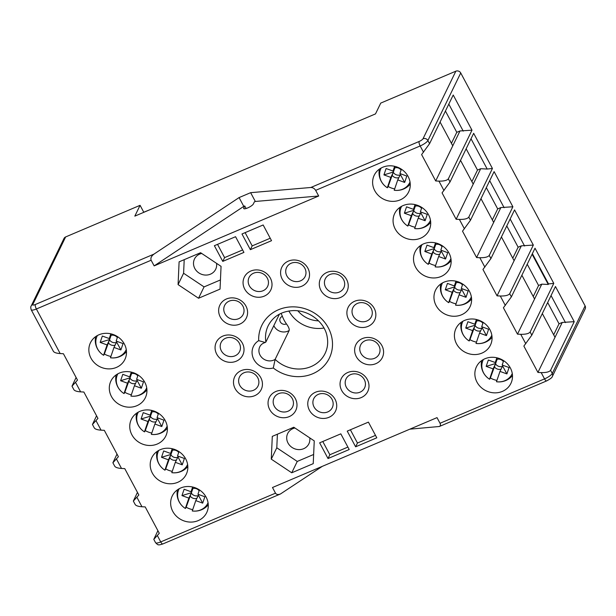 <?xml version="1.0" encoding="UTF-8"?>
<svg xmlns="http://www.w3.org/2000/svg" width="616" height="616" viewBox="0 0 616 616"><rect width="100%" height="100%" fill="white"/><g stroke="black" fill="none" stroke-linecap="round" stroke-linejoin="round"><path stroke-width="0.92" d="M202.687 503.133L195.78 500.623L198.406 495.218L202.687 503.133L204.851 496.765L197.944 494.255L199.43 489.905M192.646 487.01L191.037 491.745L192.546 488.642M191.037 491.745L184.13 489.235L181.959 495.603L191.499 492.708L188.866 498.113L181.959 495.603M193.008 487.102L192.477 488.665A5.521 5.036 -154.1 0 1 199.13 490.79M188.866 498.113L185.347 508.454A16.055 14.653 25.9 0 1 179.194 488.727M208.054 502.748A16.055 14.653 25.9 0 1 192.261 510.964A17.271 0.801 -70 0 1 192.261 510.964A17.664 17.664 0 0 0 208.277 504.804M195.78 500.623L192.261 510.964A17.271 0.801 -70 0 0 192.308 510.972M177.446 489.82A17.664 17.664 0 0 0 185.354 508.454A17.271 0.801 110 0 0 185.354 508.454A17.271 0.801 110 0 0 186.178 507.176A17.664 16.124 -154.1 0 0 189.52 508.762A17.664 16.124 -154.1 0 0 192.716 509.625M192.916 488.534L186.178 507.176M190.051 495.788A5.521 5.036 -154.1 0 0 196.897 498.321M198.406 495.218L198.645 494.509M191.368 493.085A5.521 5.036 -154.1 0 0 198.213 495.618M506.899 373.912L499.992 371.402L502.618 365.996L506.899 373.912L509.07 367.544L502.163 365.034L503.642 360.683M496.866 357.788L495.249 362.524L496.758 359.421M495.249 362.524L488.342 360.014L486.178 366.374L495.711 363.486L493.085 368.892L486.178 366.374M497.228 357.873L496.688 359.444A5.521 5.036 -154.1 0 1 503.341 361.561M493.085 368.892L489.566 379.225A16.055 14.653 25.9 0 1 483.406 359.498M512.273 373.527A16.055 14.653 25.9 0 1 496.473 381.735L499.992 371.402M481.658 360.599A17.664 17.664 0 0 0 489.574 379.233A17.271 0.801 110 0 0 489.574 379.233A17.271 0.801 110 0 0 490.39 377.947A17.664 16.124 -154.1 0 0 493.732 379.541A17.664 16.124 -154.1 0 0 496.927 380.395M497.135 359.305L490.39 377.947M494.271 366.559A5.521 5.036 -154.1 0 0 501.108 369.1M512.489 375.583A17.664 17.664 0 0 1 496.496 381.751A17.271 0.801 -70 0 1 496.473 381.735M502.618 365.996L502.856 365.288M495.58 363.856A5.521 5.036 -154.1 0 0 502.425 366.397M182.236 464.841L175.329 462.323L177.955 456.918L182.236 464.841L184.407 458.473L177.5 455.963L178.979 451.605M172.203 448.718L170.586 453.445L172.095 450.35M170.586 453.445L163.679 450.935L161.515 457.303L171.048 454.408L168.422 459.813L161.515 457.303M172.565 448.802L172.033 450.373A5.521 5.036 -154.1 0 1 178.679 452.49M168.422 459.813L164.903 470.154A16.055 14.653 25.9 0 1 158.743 450.427M187.611 464.456A16.055 14.653 25.9 0 1 171.81 472.665A17.271 0.801 -70 0 1 171.81 472.665A17.664 17.664 0 0 0 187.826 466.505M175.329 462.323L171.81 472.665A17.271 0.801 -70 0 0 171.864 472.672M156.995 451.52A17.664 17.664 0 0 0 164.911 470.162A17.271 0.801 110 0 0 164.911 470.162A17.271 0.801 110 0 0 165.727 468.876A17.664 16.124 -154.1 0 0 169.069 470.47A17.664 16.124 -154.1 0 0 172.264 471.325M172.472 450.234L165.727 468.876M169.608 457.488A5.521 5.036 -154.1 0 0 176.446 460.021M177.955 456.918L178.193 456.217M170.917 454.785A5.521 5.036 -154.1 0 0 177.762 457.318M161.792 426.542L154.878 424.031L157.504 418.626L161.792 426.542L163.956 420.174L157.049 417.663L158.528 413.313M151.752 410.418L150.142 415.153L151.644 412.05M150.142 415.153L143.228 412.643L141.064 419.003L150.597 416.116L147.971 421.521L141.064 419.003M152.114 410.502L151.582 412.073A5.521 5.036 -154.1 0 1 158.227 414.191M147.971 421.521L144.452 431.855A16.055 14.653 25.9 0 1 138.292 412.127M167.159 426.157A16.055 14.653 25.9 0 1 151.359 434.365L154.878 424.031M136.544 413.228A17.664 17.664 0 0 0 144.46 431.862A17.271 0.801 110 0 0 144.46 431.862A17.271 0.801 110 0 0 145.284 430.576A17.664 16.124 -154.1 0 0 148.618 432.17A17.664 16.124 -154.1 0 0 151.813 433.025M152.021 411.935L145.284 430.576M149.157 419.188A5.521 5.036 -154.1 0 0 156.002 421.729M157.504 418.626L157.75 417.918M150.473 416.485A5.521 5.036 -154.1 0 0 157.311 419.026M141.341 388.242L134.434 385.731L137.06 380.326L141.341 388.242L143.505 381.874L136.598 379.364L138.084 375.013M131.3 372.118L129.691 376.853L131.2 373.75M129.691 376.853L122.784 374.343L120.613 380.711L130.153 377.816L127.52 383.221L120.613 380.711M131.662 372.21L131.131 373.773A5.521 5.036 -154.1 0 1 137.784 375.899M127.52 383.221L124.001 393.562A16.055 14.653 25.9 0 1 117.849 373.835M146.708 387.857A16.055 14.653 25.9 0 1 130.908 396.073L134.434 385.731M116.093 374.928A17.664 17.664 0 0 0 124.009 393.562A17.271 0.801 110 0 0 124.009 393.562A17.271 0.801 110 0 0 124.832 392.276A17.664 16.124 -154.1 0 0 128.174 393.87A17.664 16.124 -154.1 0 0 131.37 394.733M131.57 373.635L124.832 392.276M128.706 380.896A5.521 5.036 -154.1 0 0 135.551 383.429M137.06 380.326L137.299 379.618M130.022 378.193A5.521 5.036 -154.1 0 0 136.868 380.726M120.89 349.95L113.983 347.432L116.609 342.026L120.89 349.95L123.061 343.582L116.147 341.072L117.633 336.713M110.849 333.826L109.24 338.554L110.749 335.458M109.24 338.554L102.333 336.043L100.162 342.411L109.702 339.516L107.076 344.921L100.162 342.411M111.219 333.911L110.68 335.481A5.521 5.036 -154.1 0 1 117.333 337.599M107.076 344.921L103.557 355.263A16.055 14.653 25.9 0 1 97.397 335.535M126.265 349.557A16.055 14.653 25.9 0 1 110.464 357.773L113.983 347.432M95.649 336.629A17.664 17.664 0 0 0 103.565 355.27A17.271 0.801 110 0 0 103.565 355.27A17.271 0.801 110 0 0 104.381 353.984A17.664 16.124 -154.1 0 0 107.723 355.571A17.664 16.124 -154.1 0 0 110.919 356.433M111.126 335.343L104.381 353.984M108.262 342.596A5.521 5.036 -154.1 0 0 115.1 345.129M116.609 342.026L116.847 341.326M109.571 339.893A5.521 5.036 -154.1 0 0 116.416 342.427M486.455 335.612L479.541 333.102L482.166 327.697L486.455 335.612L488.619 329.244L481.712 326.734L483.19 322.384M476.414 319.488L474.805 324.224L476.307 321.121M474.805 324.224L467.89 321.714L465.727 328.082L475.259 325.186L472.634 330.592L465.727 328.082M476.776 319.581L476.245 321.144A5.521 5.036 -154.1 0 1 482.89 323.269M472.634 330.592L469.115 340.933A16.055 14.653 25.9 0 1 462.955 321.205M491.822 335.227A16.055 14.653 25.9 0 1 476.022 343.443L479.541 333.102M461.207 322.299A17.664 17.664 0 0 0 469.123 340.933A17.271 0.801 110 0 0 469.123 340.933A17.271 0.801 110 0 0 469.946 339.655A17.664 16.124 -154.1 0 0 473.281 341.241A17.664 16.124 -154.1 0 0 476.476 342.103M476.684 321.013L469.946 339.655M473.82 328.266A5.521 5.036 -154.1 0 0 480.665 330.8M492.038 337.283A17.664 17.664 0 0 1 476.045 343.451A17.271 0.801 -70 0 1 476.022 343.443M482.166 327.697L482.413 326.988M475.136 325.564A5.521 5.036 -154.1 0 0 481.974 328.097M466.004 297.32L459.097 294.802L461.723 289.397L466.004 297.32L468.168 290.952L461.261 288.442L462.747 284.084M455.963 281.196L454.354 285.924L455.863 282.829M454.354 285.924L447.447 283.414L445.276 289.782L454.808 286.887L452.183 292.292L445.276 289.782M456.325 281.281L455.794 282.852A5.521 5.036 -154.1 0 1 462.447 284.969M452.183 292.292L448.664 302.633A16.055 14.653 25.9 0 1 442.511 282.906M471.371 296.927A16.055 14.653 25.9 0 1 455.57 305.143L459.097 294.802M440.756 283.999A17.664 17.664 0 0 0 448.671 302.641A17.271 0.801 110 0 0 448.671 302.641A17.271 0.801 110 0 0 449.495 301.355A17.664 16.124 -154.1 0 0 452.837 302.941A17.664 16.124 -154.1 0 0 456.033 303.804M456.233 282.713L449.495 301.355M453.368 289.967A5.521 5.036 -154.1 0 0 460.214 292.5M471.594 298.983A17.664 17.664 0 0 1 455.594 305.159A17.271 0.801 -70 0 1 455.57 305.143M461.723 289.397L461.962 288.696M454.685 287.264A5.521 5.036 -154.1 0 0 461.53 289.797M445.553 259.02L438.646 256.51L441.272 251.105L445.553 259.02L447.724 252.652L440.81 250.142L442.296 245.792M435.512 242.897L433.903 247.632L435.412 244.529M433.903 247.632L426.996 245.122L424.824 251.482L434.365 248.595L431.739 254L424.824 251.482M435.882 242.981L435.343 244.552A5.521 5.036 -154.1 0 1 441.995 246.67M431.739 254L428.22 264.333A16.055 14.653 25.9 0 1 422.06 244.606M450.927 258.635A16.055 14.653 25.9 0 1 435.127 266.844L438.646 256.51M420.312 245.707A17.664 17.664 0 0 0 428.228 264.341A17.271 0.801 110 0 0 428.228 264.341A17.271 0.801 110 0 0 429.044 263.055A17.664 16.124 -154.1 0 0 432.386 264.649A17.664 16.124 -154.1 0 0 435.581 265.504M435.782 244.413L429.044 263.055M432.925 251.667A5.521 5.036 -154.1 0 0 439.762 254.208M451.143 260.691A17.664 17.664 0 0 1 435.15 266.859A17.271 0.801 -70 0 1 435.127 266.844M441.272 251.105L441.51 250.396M434.234 248.964A5.521 5.036 -154.1 0 0 441.079 251.505M425.102 220.72L418.195 218.21L420.82 212.805L425.102 220.72L427.273 214.353L420.366 211.842L421.845 207.492M415.068 204.597L413.452 209.332L414.961 206.229M413.452 209.332L406.545 206.822L404.381 213.19L413.913 210.295L411.288 215.7L404.381 213.19M415.43 204.689L414.899 206.252A5.521 5.036 -154.1 0 1 421.544 208.377M411.288 215.7L407.769 226.041A16.055 14.653 25.9 0 1 401.609 206.314M430.476 220.335A16.055 14.653 25.9 0 1 414.676 228.551L418.195 218.21M407.769 226.041A17.271 0.801 110 0 0 407.777 226.041A17.271 0.801 110 0 0 408.593 224.755A17.664 16.124 -154.1 0 0 411.935 226.349A17.664 16.124 -154.1 0 0 415.13 227.212M415.338 206.114L408.593 224.755M412.474 213.375A5.521 5.036 -154.1 0 0 419.319 215.908M430.692 222.391A17.664 17.664 0 0 1 414.699 228.559A17.271 0.801 -70 0 1 414.676 228.551M420.82 212.805L421.067 212.096M413.783 210.672A5.521 5.036 -154.1 0 0 420.628 213.205M404.658 182.428L397.743 179.911L400.377 174.505L404.658 182.428L406.822 176.061L399.915 173.55L401.393 169.192M394.617 166.305L393.008 171.032L394.517 167.937M393.008 171.032L386.101 168.522L383.93 174.89L393.462 171.995L390.837 177.4L383.93 174.89M394.979 166.389L394.448 167.96A5.521 5.036 -154.1 0 1 401.093 170.078M390.837 177.4L387.318 187.741A16.055 14.653 25.9 0 1 381.165 168.014M410.025 182.036A16.055 14.653 25.9 0 1 394.225 190.252A17.271 0.801 -70 0 1 394.225 190.252A17.664 17.664 0 0 0 410.248 184.092M397.743 179.911L394.225 190.252M387.318 187.741A17.271 0.801 110 0 0 387.325 187.749A17.271 0.801 110 0 0 388.149 186.463A17.664 16.124 -154.1 0 0 391.491 188.049A17.664 16.124 -154.1 0 0 394.687 188.912M394.887 167.821L388.149 186.463M392.022 175.075A5.521 5.036 -154.1 0 0 398.868 177.608M400.377 174.505L400.616 173.804M393.339 172.372A5.521 5.036 -154.1 0 0 400.177 174.906M150.227 209.586L143.767 212.227L140.078 205.32L134.827 216.131L375.498 113.898L380.757 103.088L455.848 71.187A3.681 3.357 25.9 0 1 460.73 72.965L427.897 140.533L429.575 143.674L453.214 95.026L471.987 130.184L448.348 178.833C447.062 180.442 443.928 181.204 438.938 181.119L435.697 180.958L421.613 154.585L429.575 143.674M360.006 392.2A10.303 9.402 25.9 0 1 348.371 389.913A10.303 9.402 25.9 0 1 346.046 378.909A10.303 9.402 25.9 0 1 359.421 374.952A10.303 9.402 25.9 0 1 364.58 387.911A10.303 9.402 25.9 0 1 360.006 392.2M361.222 397.59A14.715 13.437 -154.1 0 0 362.285 374.035A14.715 13.437 -154.1 0 0 340.055 383.475A14.715 13.437 -154.1 0 0 361.222 397.59M541.187 372.611L537.937 372.441L523.862 346.077L531.816 335.158L555.455 286.509L574.227 321.668L550.588 370.316C549.303 371.933 546.169 372.695 541.187 372.611L544.536 378.886A3.681 1.178 67 0 0 546.631 380.919L439.331 426.495C440.517 425.879 440.748 424.801 440.032 423.277L544.536 378.886A7.361 1.871 -28.1 0 0 552.267 373.458L585.1 305.89L460.73 72.965M520.736 334.311L517.494 334.149L503.411 307.777L511.372 296.858L535.011 248.21L553.784 283.368L530.145 332.016C528.859 333.633 525.717 334.396 520.736 334.311L525.764 343.728M500.284 296.011L497.043 295.849L482.959 269.477L490.921 258.566L514.56 209.917L533.333 245.076L509.694 293.724C508.408 295.334 505.274 296.096 500.284 296.011L505.312 305.428M479.841 257.719L476.592 257.55L462.516 231.185L470.47 220.266L494.109 171.618L512.882 206.776L489.243 255.424C487.957 257.041 484.823 257.804 479.841 257.719L484.861 267.128M459.39 219.419L456.14 219.257L442.065 192.885L450.019 181.966L473.666 133.318L492.438 168.476L468.791 217.125C467.513 218.742 464.372 219.504 459.39 219.419L464.418 228.829M246.1 208.516L244.737 205.96L243.774 206.375L154.154 265.889L318.68 196.004L315.661 190.352C314.46 188.465 312.843 187.51 310.818 187.487L250.635 192.677L239.085 197.582L153.946 254.123C151.328 256.117 150.396 258.158 151.136 260.237L36.367 308.993L60.168 353.561L63.417 353.73L77.493 380.095L71.995 386.17L76.107 377.493M154.154 265.889L151.136 260.237M96.55 415.792L92.446 424.47L97.944 418.395L83.861 392.022L80.619 391.861C76.962 391.607 74.713 390.875 73.858 389.666L71.995 386.17M117.001 454.092L112.89 462.77L118.395 456.695L104.312 430.322L101.07 430.161C97.413 429.906 95.157 429.175 94.31 427.958L92.446 424.47M137.453 492.384L133.341 501.062L138.839 494.987L124.763 468.622L121.514 468.453C117.864 468.206 115.608 467.467 114.753 466.258L112.89 462.77M157.904 530.684L153.792 539.362L159.29 533.287L145.207 506.922L141.965 506.752C138.307 506.498 136.059 505.767 135.204 504.558L133.341 501.062M440.032 423.277L437.021 417.625L272.488 487.51L275.506 493.162C276.453 494.594 278.085 494.871 280.403 494.009L322.245 466.381M328.944 417.325A14.715 13.437 -154.1 0 0 330.007 393.763A14.715 13.437 -154.1 0 0 307.777 403.21A14.715 13.437 -154.1 0 0 328.944 417.325M254.67 395.703A14.715 13.437 -154.1 0 0 255.725 372.141A14.715 13.437 -154.1 0 0 233.495 381.589A14.715 13.437 -154.1 0 0 254.67 395.703M239.824 324.093A14.715 13.437 -154.1 0 0 240.879 300.539A14.715 13.437 -154.1 0 0 218.649 309.979A14.715 13.437 -154.1 0 0 239.824 324.093M301.763 286.224A14.715 13.437 -154.1 0 0 302.826 262.67A14.715 13.437 -154.1 0 0 280.588 272.11A14.715 13.437 -154.1 0 0 301.763 286.224M368.075 326.372A14.715 13.437 -154.1 0 0 369.138 302.81A14.715 13.437 -154.1 0 0 346.9 312.258A14.715 13.437 -154.1 0 0 368.075 326.372M177.731 482.32A19.135 17.464 25.9 0 1 156.141 478.07A19.135 17.464 25.9 0 1 151.813 457.634A19.135 17.464 25.9 0 1 176.653 450.288A19.135 17.464 25.9 0 1 186.225 474.358A19.135 17.464 25.9 0 1 177.731 482.32M136.837 405.721A19.135 17.464 25.9 0 1 115.238 401.478A19.135 17.464 25.9 0 1 110.911 381.042A19.135 17.464 25.9 0 1 135.751 373.689A19.135 17.464 25.9 0 1 145.33 397.767A19.135 17.464 25.9 0 1 136.837 405.721M116.386 367.429A19.135 17.464 25.9 0 1 94.795 363.178A19.135 17.464 25.9 0 1 90.46 342.742A19.135 17.464 25.9 0 1 115.308 335.397A19.135 17.464 25.9 0 1 124.879 359.467A19.135 17.464 25.9 0 1 116.386 367.429M157.288 444.02A19.135 17.464 25.9 0 1 135.689 439.77A19.135 17.464 25.9 0 1 131.362 419.334A19.135 17.464 25.9 0 1 156.202 411.988A19.135 17.464 25.9 0 1 165.781 436.059A19.135 17.464 25.9 0 1 157.288 444.02M198.183 520.62A19.135 17.464 25.9 0 1 176.584 516.37A19.135 17.464 25.9 0 1 172.257 495.934A19.135 17.464 25.9 0 1 197.105 488.588A19.135 17.464 25.9 0 1 206.676 512.658A19.135 17.464 25.9 0 1 198.183 520.62M368.414 422.122L376.8 437.814L355.617 446.808L347.239 431.115L368.414 422.122M340.817 433.841L349.195 449.534L328.02 458.535L319.642 442.835L340.817 433.841M291.738 472.788L271.271 459.143L272.295 436.374L293.786 427.242L314.252 440.887L313.228 463.656L291.738 472.788L297.259 461.438L276.792 447.793L277.4 434.203M250.358 249.673L271.533 240.679L263.155 224.979L241.972 233.98L250.358 249.673L252.19 245.892L270.231 238.23M222.761 261.392L243.936 252.398L235.558 236.706L214.376 245.699L222.761 261.392L224.594 257.611L242.627 249.95M179.102 261.839L178.078 284.607L198.545 298.252L220.035 289.12L221.059 266.351L200.593 252.706L179.102 261.839M502.394 391.391A19.135 17.464 25.9 0 1 480.803 387.141A19.135 17.464 25.9 0 1 476.476 366.705A19.135 17.464 25.9 0 1 501.316 359.359A19.135 17.464 25.9 0 1 510.887 383.429A19.135 17.464 25.9 0 1 502.394 391.391M461.5 314.799A19.135 17.464 25.9 0 1 439.901 310.549A19.135 17.464 25.9 0 1 435.574 290.113A19.135 17.464 25.9 0 1 460.414 282.767A19.135 17.464 25.9 0 1 469.993 306.837A19.135 17.464 25.9 0 1 461.5 314.799M400.154 199.907A19.135 17.464 25.9 0 1 378.555 195.657A19.135 17.464 25.9 0 1 374.228 175.221A19.135 17.464 25.9 0 1 399.068 167.875A19.135 17.464 25.9 0 1 408.647 191.946A19.135 17.464 25.9 0 1 400.154 199.907M420.605 238.2A19.135 17.464 25.9 0 1 399.006 233.957A19.135 17.464 25.9 0 1 394.679 213.521A19.135 17.464 25.9 0 1 419.519 206.168A19.135 17.464 25.9 0 1 429.098 230.245A19.135 17.464 25.9 0 1 420.605 238.2M441.048 276.499A19.135 17.464 25.9 0 1 419.457 272.249A19.135 17.464 25.9 0 1 415.122 251.813A19.135 17.464 25.9 0 1 439.97 244.467A19.135 17.464 25.9 0 1 449.541 268.538A19.135 17.464 25.9 0 1 441.048 276.499M481.951 353.099A19.135 17.464 25.9 0 1 460.352 348.849A19.135 17.464 25.9 0 1 456.025 328.413A19.135 17.464 25.9 0 1 480.865 321.059A19.135 17.464 25.9 0 1 490.444 345.137A19.135 17.464 25.9 0 1 481.951 353.099M375.814 363.686A14.715 13.437 -154.1 0 0 376.869 340.124A14.715 13.437 -154.1 0 0 354.639 349.572A14.715 13.437 -154.1 0 0 375.814 363.686M340.471 297.497A14.715 13.437 -154.1 0 0 341.534 273.935A14.715 13.437 -154.1 0 0 319.296 283.383A14.715 13.437 -154.1 0 0 340.471 297.497M264.241 296.142A14.715 13.437 -154.1 0 0 265.304 272.588A14.715 13.437 -154.1 0 0 243.066 282.028A14.715 13.437 -154.1 0 0 264.241 296.142M236.251 361.207A14.715 13.437 -154.1 0 0 237.314 337.653A14.715 13.437 -154.1 0 0 215.076 347.093A14.715 13.437 -154.1 0 0 236.251 361.207M289.22 416.616A14.715 13.437 -154.1 0 0 290.282 393.062A14.715 13.437 -154.1 0 0 268.052 402.502A14.715 13.437 -154.1 0 0 289.22 416.616M327.72 411.935A10.303 9.402 25.9 0 1 316.093 409.648A10.303 9.402 25.9 0 1 313.767 398.644A10.303 9.402 25.9 0 1 327.142 394.687A10.303 9.402 25.9 0 1 332.293 407.646A10.303 9.402 25.9 0 1 327.72 411.935M288.003 411.234A10.303 9.402 25.9 0 1 276.368 408.939A10.303 9.402 25.9 0 1 274.043 397.936A10.303 9.402 25.9 0 1 287.418 393.978A10.303 9.402 25.9 0 1 292.577 406.945A10.303 9.402 25.9 0 1 288.003 411.234M253.445 390.313A10.303 9.402 25.9 0 1 241.819 388.026A10.303 9.402 25.9 0 1 239.485 377.023A10.303 9.402 25.9 0 1 252.86 373.065A10.303 9.402 25.9 0 1 258.019 386.024A10.303 9.402 25.9 0 1 253.445 390.313M235.027 355.817A10.303 9.402 25.9 0 1 223.4 353.53A10.303 9.402 25.9 0 1 221.067 342.527A10.303 9.402 25.9 0 1 234.442 338.569A10.303 9.402 25.9 0 1 239.601 351.536A10.303 9.402 25.9 0 1 235.027 355.817M238.6 318.703A10.303 9.402 25.9 0 1 226.965 316.416A10.303 9.402 25.9 0 1 224.64 305.413A10.303 9.402 25.9 0 1 238.015 301.455A10.303 9.402 25.9 0 1 243.174 314.422A10.303 9.402 25.9 0 1 238.6 318.703M263.017 290.752A10.303 9.402 25.9 0 1 251.39 288.465A10.303 9.402 25.9 0 1 249.056 277.462A10.303 9.402 25.9 0 1 262.439 273.504A10.303 9.402 25.9 0 1 267.59 286.471A10.303 9.402 25.9 0 1 263.017 290.752M300.539 280.834A10.303 9.402 25.9 0 1 288.912 278.548A10.303 9.402 25.9 0 1 286.579 267.544A10.303 9.402 25.9 0 1 299.961 263.586A10.303 9.402 25.9 0 1 305.113 276.553A10.303 9.402 25.9 0 1 300.539 280.834M339.247 292.107A10.303 9.402 25.9 0 1 327.62 289.82A10.303 9.402 25.9 0 1 325.286 278.817A10.303 9.402 25.9 0 1 338.661 274.859A10.303 9.402 25.9 0 1 343.82 287.818A10.303 9.402 25.9 0 1 339.247 292.107M366.851 320.982A10.303 9.402 25.9 0 1 355.224 318.695A10.303 9.402 25.9 0 1 352.891 307.692A10.303 9.402 25.9 0 1 366.266 303.734A10.303 9.402 25.9 0 1 371.425 316.693A10.303 9.402 25.9 0 1 366.851 320.982M374.59 358.296A10.303 9.402 25.9 0 1 362.963 356.01A10.303 9.402 25.9 0 1 360.63 344.999A10.303 9.402 25.9 0 1 374.004 341.048A10.303 9.402 25.9 0 1 379.163 354.007A10.303 9.402 25.9 0 1 374.59 358.296M471.987 130.184L459.99 130.954L456.787 132.317L451.436 143.328M456.787 132.317L445.43 111.042M574.227 321.668L562.239 322.445L559.035 323.808L553.684 334.819M559.035 323.808L547.67 302.533M553.784 283.368L548.533 283.938L548.271 284.476L541.787 284.145L538.584 285.508L533.233 296.519M538.584 285.508L527.227 264.233M533.333 245.076L521.336 245.853L518.133 247.209L512.782 258.22M518.133 247.209L506.776 225.933M512.882 206.776L500.885 207.554L497.69 208.916L492.338 219.927M497.69 208.916L486.324 187.641M471.017 138.762L487.187 169.046L480.703 168.715L477.5 170.078L471.887 181.628M477.5 170.078L466.143 148.803M32.794 304.512A3.681 3.357 -154.1 0 0 31.162 306.044L63.995 238.477A3.681 3.357 25.9 0 1 65.627 236.944L32.794 304.512A3.681 0.932 -28.1 0 0 35.351 304.497A3.681 1.178 67 0 0 36.367 308.993A7.361 1.871 151.9 0 1 31.193 309.756L53.407 351.366C54.262 352.575 56.51 353.315 60.168 353.561M318.68 196.004L255.332 201.463L254.362 201.871L253.215 204.243A5.559 1.417 -28.1 0 1 248.009 207.785A5.559 1.417 -28.1 0 1 243.705 208.531A5.559 1.417 -28.1 0 1 243.759 207.977L244.737 205.96M255.332 201.463L250.635 192.677M243.774 206.375L239.085 197.582M309.748 437.884A11.773 10.749 25.9 0 1 308.87 443.813A11.773 10.749 25.9 0 1 293.586 448.333A11.773 10.749 25.9 0 1 287.687 433.518A11.773 10.749 25.9 0 1 294.902 427.989M216.555 263.348A11.773 10.749 25.9 0 1 215.677 269.277A11.773 10.749 25.9 0 1 200.393 273.797A11.773 10.749 25.9 0 1 194.494 258.982A11.773 10.749 25.9 0 1 201.709 253.453M184.207 259.675L183.599 273.258L178.078 284.607M183.599 273.258L204.065 286.902L198.545 298.252M204.065 286.902L220.451 279.941M245.122 232.64L252.19 245.892M409.856 429.16L439.331 426.495M313.644 454.477L297.259 461.438M276.792 447.793L271.271 459.143M281.073 313.336L282.405 316.362A31.647 28.883 -154.1 0 0 284.145 320.235A31.647 28.883 -154.1 0 0 286.417 323.877C288.558 326.757 289.474 328.952 289.189 330.453L275.136 359.367A31.647 28.883 -154.1 0 0 325.102 353.422C327.604 348.194 328.282 342.581 327.119 336.598C325.055 323.254 310.056 310.033 293.208 310.587C281.458 311.296 273.111 316.355 268.176 325.764A31.647 28.883 -154.1 0 0 265.873 342.026L279.41 314.168M265.873 342.026L265.234 342.488L258.689 340.656A37.53 34.257 25.9 0 1 302.533 308.031A37.53 34.257 25.9 0 1 329.321 358.196A37.53 34.257 25.9 0 1 273.288 367.998L275.136 359.367A10.303 9.402 -154.1 0 1 262.732 358.373A10.303 9.402 -154.1 0 1 259.775 346.816C260.791 344.714 262.608 343.274 265.234 342.488M224.594 257.611L217.525 244.367M328.02 458.535L329.86 454.747L322.784 441.503M347.894 447.085L329.86 454.747M355.617 446.808L357.457 443.027L350.381 429.775M375.49 435.366L357.457 443.027M140.078 205.32L65.627 236.944M500.885 207.554L493.662 222.415L480.973 198.652M521.336 245.853L514.114 260.714L501.424 236.944M541.787 284.145L517.494 334.149M532.363 253.653L548.533 283.938M548.271 284.476L532.101 254.2M480.703 168.715L456.14 219.257M492.438 168.476L487.187 169.046M534.565 299.014L521.875 275.244M473.219 184.122L460.529 160.352M459.99 130.954L452.768 145.823L440.078 122.053M452.768 145.823L435.697 180.958M493.662 222.415L476.592 257.55M514.114 260.714L497.043 295.849M562.239 322.445L555.016 337.306L542.319 313.544M555.016 337.306L537.937 372.441M565.48 322.607L551.05 295.58M585.1 305.89A3.681 3.357 25.9 0 1 585.2 308.862L552.367 376.43C552.283 377.431 550.373 378.932 546.631 380.919M524.586 246.015L510.148 218.988M504.134 207.715L489.705 180.688M463.24 131.123L448.802 104.096M443.967 190.536L438.938 181.119M423.515 152.237L420.166 145.961L315.661 190.352M75.591 382.451L80.619 391.861M96.042 420.743L101.07 430.161M116.493 459.043L121.514 468.453M136.937 497.343L141.965 506.752M157.388 535.635L160.738 541.911L275.506 493.162M273.288 367.998A16.193 14.776 25.9 0 1 253.869 359.475A16.193 14.776 25.9 0 1 258.689 340.656M155.563 542.681A7.361 1.871 -28.1 0 0 160.738 541.911A3.681 1.178 67 0 0 162.816 543.959C160.114 544.829 158.62 545.091 158.358 544.721C158.135 545.045 157.203 544.359 155.563 542.681L153.792 539.362M35.351 304.497L153.946 254.123M244.198 208.801L243.759 207.977M297.859 310.803A25.757 23.508 -154.1 0 0 318.518 320.844M323.947 328.035A31.647 28.883 25.9 0 1 288.85 310.98M282.405 316.362A4.412 4.027 -154.1 0 0 280.295 321.875A4.412 4.027 -154.1 0 0 286.417 323.877M289.189 330.453A10.303 9.402 25.9 0 1 273.827 325.648M310.818 187.487L419.15 141.472A3.681 0.932 -28.1 0 0 423.015 138.754L455.848 71.187M423.015 138.754A3.681 3.357 -154.1 0 1 427.897 140.533A7.361 1.871 151.9 0 1 420.166 145.961A3.681 1.178 -113 0 1 419.15 141.472M489.243 255.424L490.921 258.566M509.694 293.724L511.372 296.858M530.145 332.016L531.816 335.158M550.588 370.316L552.267 373.458A3.681 3.357 25.9 0 1 552.375 376.407M448.348 178.833L450.019 181.966M468.791 217.125L470.47 220.266M151.382 434.38A17.664 17.664 0 0 0 167.375 428.212M130.931 396.08A17.664 17.664 0 0 0 146.931 389.913M110.487 357.788A17.664 17.664 0 0 0 126.48 351.613M399.861 207.407A17.664 17.664 0 0 0 407.777 226.041M379.41 169.107A17.664 17.664 0 0 0 387.325 187.749M31.193 309.756C30.638 307.746 30.631 306.514 31.162 306.044M280.403 494.009L162.832 543.951"/></g></svg>
